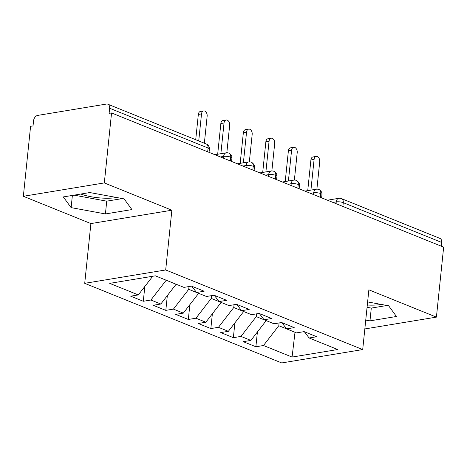 <?xml version="1.0" encoding="UTF-8"?>
<svg xmlns="http://www.w3.org/2000/svg" width="467" height="467" viewBox="0 0 467 467"><rect width="100%" height="100%" fill="white"/><g stroke="black" fill="none" stroke-linecap="round" stroke-linejoin="round"><path stroke-width="0.7" d="M23.35 196.286L30.583 126.318L33.034 125.909L33.56 120.801A5.02 3.456 -68 0 1 37.739 115.402L106.441 104.059A5.02 3.456 -68 0 1 107.83 104.199L206.274 143.982A5.02 3.456 -68 0 1 208.078 148.027L109.628 108.245L109.097 113.358L111.555 112.95L104.322 182.918L23.35 196.286L90.896 223.582L84.72 283.323L281.729 362.941L362.701 349.573L165.692 269.961L84.72 283.323M116.756 197.523A26.105 7.332 5.9 0 1 80.838 194.033M256.564 313.847L256.278 316.614L264.083 319.767L271.701 318.523L259.092 313.427L251.485 314.682L241.579 310.683L249.185 309.428L236.576 304.332L228.97 305.587L219.064 301.583L226.67 300.328L214.061 295.232L206.455 296.487L196.549 292.482L204.155 291.227L191.546 286.131L183.94 287.386L155.348 275.834L109.704 283.364L138.302 294.922L130.696 296.177L143.299 301.273L150.905 300.018L160.817 304.023L153.205 305.278L165.814 310.374L173.42 309.113L183.327 313.118L175.72 314.373L188.329 319.469L195.936 318.214L205.842 322.218L198.236 323.473L210.845 328.57L218.451 327.314L228.357 331.319L220.751 332.574L233.36 337.67L240.966 336.415L250.872 340.414L243.266 341.675L255.875 346.765L257.405 331.973M259.331 313.526L264.094 319.778L274.001 323.783L281.607 322.528L294.216 327.624L286.61 328.879L296.516 332.883L304.122 331.628L316.731 336.725L309.125 337.98L337.717 349.532L292.079 357.068L263.481 345.51L255.875 346.765M250.872 340.414L266.178 320.625M240.966 336.415L256.278 316.614M309.125 337.98L304.361 331.728M234.049 304.747L233.763 307.514L241.567 310.666M228.357 331.319L243.663 311.524M218.451 327.314L233.763 307.514M286.61 328.879L281.846 322.627M211.533 295.646L211.247 298.413L219.052 301.571M205.842 322.218L221.148 302.423M195.936 318.214L211.247 298.413M189.018 286.551L188.732 289.318L196.537 292.47M183.327 313.118L198.633 293.329M173.42 309.113L188.732 289.318M241.579 310.683L236.816 304.426M160.817 304.023L176.123 284.228M150.905 300.018L166.211 280.223M219.064 301.583L214.3 295.331M109.628 108.245A5.02 3.456 -68 0 0 107.83 104.199M138.302 294.922L152.727 276.266M196.549 292.482L191.785 286.23M441.724 242.455L343.28 202.666A5.02 3.456 112 0 0 341.476 198.621L439.926 238.409A5.02 3.456 112 0 1 441.724 242.455L441.333 246.226M364.832 328.943L436.417 317.128L443.65 247.16L111.555 112.95M90.896 223.582L171.868 210.214L104.322 182.918M171.868 210.214L165.692 269.961M436.417 317.128L368.872 289.832L362.701 349.573M131.904 209.572L124.099 198.878L89.804 192.556L63.314 196.928L71.118 207.622L105.414 213.944L131.904 209.572M365.749 320.082L369.969 320.858L396.46 316.486L388.655 305.792L367.628 301.916M367.301 305.033A26.105 7.332 -174.1 0 0 381.305 304.437M279.079 322.942L278.793 325.715L286.598 328.867M292.079 357.068L295.004 332.271M263.481 345.51L278.793 325.715M143.299 301.273L144.828 286.475M223.465 158.179L223.646 156.416A5.02 3.357 -99.4 0 1 226.203 152.826A5.02 5.02 0 0 1 228.9 153.129A5.02 3.456 112 0 1 229.005 153.17A5.02 3.456 112 0 1 230.704 157.175L230.313 160.946M165.814 310.374L167.344 295.576M188.329 319.469L189.859 304.677M210.845 328.57L212.374 313.771M233.36 337.67L234.889 322.872M245.981 167.274L246.162 165.516A5.02 3.357 -99.4 0 1 248.718 161.926A5.02 5.02 0 0 1 251.415 162.224A5.02 3.456 112 0 1 251.52 162.271A5.02 3.456 112 0 1 253.219 166.275L252.828 170.046M268.49 176.374L268.677 174.617A5.02 3.357 -99.4 0 1 271.234 171.027A5.02 5.02 0 0 1 273.931 171.325A5.02 3.456 112 0 1 274.036 171.366A5.02 3.456 112 0 1 275.734 175.37L275.343 179.141M291.005 185.475L291.192 183.712A5.02 3.357 -99.4 0 1 293.749 180.128A5.02 5.02 0 0 1 296.446 180.425A5.02 3.456 112 0 1 296.551 180.466A5.02 3.456 112 0 1 298.25 184.471L297.858 188.242M313.52 194.57L313.707 192.813A5.02 3.357 -99.4 0 1 316.264 189.223A5.02 5.02 0 0 1 318.961 189.526A5.02 3.456 112 0 1 319.06 189.567A5.02 3.456 112 0 1 320.765 193.572L320.374 197.343M74.095 195.148L106.733 201.166L122.442 198.568M106.733 201.166L105.414 213.944M72.379 195.434L71.118 207.622M367.068 307.298L371.288 308.08L386.997 305.482M371.288 308.08L369.969 320.858M204.359 143.206L207.15 116.184A4.185 2.796 80.6 0 0 203.653 110.918A4.185 2.796 80.6 0 0 201.522 113.907L198.335 114.438A4.185 2.796 -99.4 0 1 200.466 111.444L203.653 110.918M195.72 139.715L198.335 114.438M198.732 140.935L201.522 113.907M226.828 152.767L229.665 125.284A4.185 2.796 80.6 0 0 226.168 120.019A4.185 2.796 80.6 0 0 224.037 123.008L220.844 123.533A4.185 2.796 -99.4 0 1 222.981 120.544L226.168 120.019M217.675 154.238L220.844 123.533M220.862 153.707L224.037 123.008M249.343 161.862L252.18 134.379A4.185 2.796 80.6 0 0 248.683 129.12A4.185 2.796 80.6 0 0 246.553 132.108L243.36 132.634A4.185 2.796 -99.4 0 1 245.496 129.645L248.683 129.12M240.19 163.333L243.36 132.634M243.377 162.808L246.553 132.108M271.858 170.963L274.695 143.48A4.185 2.796 80.6 0 0 271.199 138.214A4.185 2.796 80.6 0 0 269.068 141.209L265.875 141.734A4.185 2.796 -99.4 0 1 268.011 138.746L271.199 138.214M262.705 172.434L265.875 141.734M265.892 171.909L269.068 141.209M294.373 180.064L297.21 152.581A4.185 2.796 80.6 0 0 293.714 147.315A4.185 2.796 80.6 0 0 291.583 150.304L288.39 150.829A4.185 2.796 -99.4 0 1 290.527 147.841L293.714 147.315M285.22 181.535L288.39 150.829M288.408 181.009L291.583 150.304M316.889 189.164L319.726 161.681A4.185 2.796 80.6 0 0 316.229 156.416A4.185 2.796 80.6 0 0 314.098 159.405L310.905 159.93A4.185 2.796 -99.4 0 1 313.042 156.941L316.229 156.416M307.735 190.635L310.905 159.93M310.923 190.104L314.098 159.405M207.687 151.798L208.078 148.027A5.02 1.407 5.9 0 1 209.385 149.154A5.02 5.02 0 0 0 206.274 143.982M336.036 203.67L336.222 201.913A5.02 1.407 5.9 0 1 343.28 202.666L342.889 206.437M231.574 161.454L231.906 158.249A5.02 1.407 5.9 0 0 230.704 157.175A5.02 1.407 5.9 0 0 223.646 156.416L220.424 156.947M254.089 170.554L254.422 167.349A5.02 1.407 5.9 0 0 253.219 166.275A5.02 1.407 5.9 0 0 246.162 165.516L242.939 166.048M276.604 179.655L276.937 176.45A5.02 1.407 5.9 0 0 275.734 175.37A5.02 1.407 5.9 0 0 268.677 174.617L265.454 175.148M299.119 188.75L299.452 185.551A5.02 1.407 5.9 0 0 298.25 184.471A5.02 1.407 5.9 0 0 291.192 183.712L287.97 184.243M321.635 197.85L321.967 194.646A5.02 1.407 5.9 0 0 320.765 193.572A5.02 1.407 5.9 0 0 313.707 192.813L310.485 193.344M341.476 198.621A5.02 5.02 0 0 0 338.779 198.323A5.02 3.357 -99.4 0 0 336.222 201.913L333 202.445M226.203 152.826L214.861 154.7M209.058 152.353L209.385 149.154M248.718 161.926L237.376 163.8M231.906 158.249C232.262 156.474 231.293 154.781 229.005 153.17M271.234 171.027L259.891 172.901M254.422 167.349C254.778 165.575 253.809 163.882 251.52 162.271M293.749 180.128L282.407 181.996M276.937 176.45C277.293 174.67 276.324 172.977 274.036 171.366M316.264 189.223L304.922 191.096M299.452 185.551C299.808 183.77 298.839 182.077 296.551 180.466M338.779 198.323L327.437 200.197M321.967 194.646C322.323 192.871 321.354 191.178 319.06 189.567"/></g></svg>
